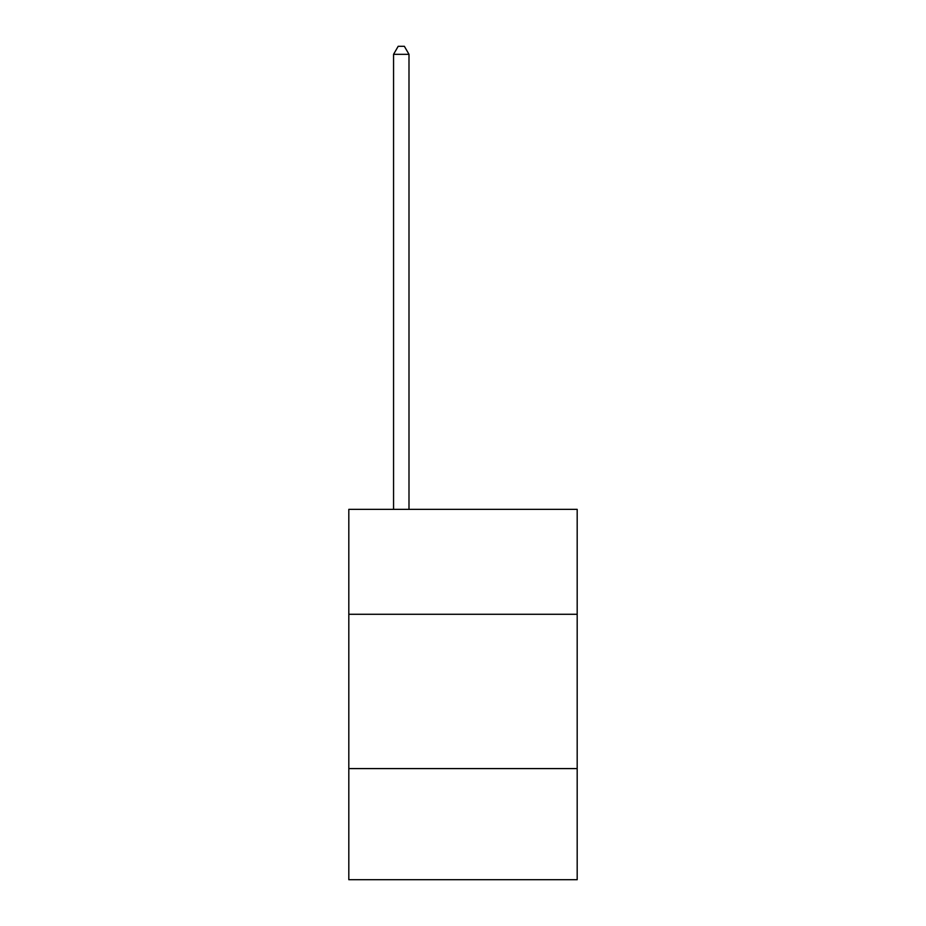 <?xml version="1.0" encoding="UTF-8"?>
<svg xmlns="http://www.w3.org/2000/svg" width="926" height="926" viewBox="0 0 926 926"><rect width="100%" height="100%" fill="white"/><g stroke="black" fill="none" stroke-linecap="round" stroke-linejoin="round"><path stroke-width="1.39" d="M577.187 614.285L577.187 509.358L348.813 509.358L348.813 614.285L577.187 614.285L577.187 879.7L348.813 879.7L348.813 614.285M577.187 768.592L348.813 768.592M408.991 509.358L408.991 54.321L393.562 54.321L393.562 509.358M393.562 54.321L398.192 46.3L404.361 46.3L408.991 54.321"/></g></svg>

